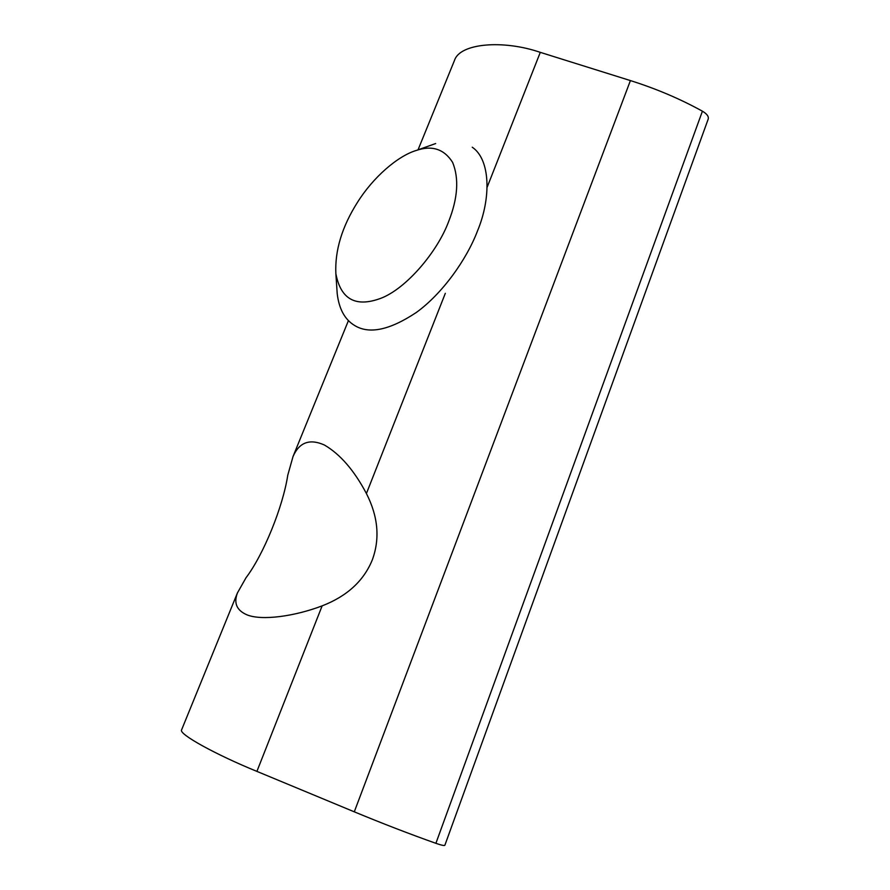 <?xml version="1.0" encoding="UTF-8"?>
<svg xmlns="http://www.w3.org/2000/svg" width="890" height="890" viewBox="0 0 890 890"><rect width="100%" height="100%" fill="white"/><g stroke="black" fill="none" stroke-linecap="round" stroke-linejoin="round"><path stroke-width="1.33" d="M366.413 493.538C378.139 516.523 380.108 538.65 372.309 559.888C363.743 580.892 347.022 596.222 322.136 605.868C294.779 616.292 261.805 620.964 246.864 614.801C236.673 610.351 233.536 603.031 237.474 592.862L245.985 577.799C263.707 554.37 282.942 506.811 287.77 475.193L292.988 456.659C299.174 442.319 309.642 438.436 324.405 445.011C340.18 454.212 354.187 470.387 366.413 493.538L445.323 293.322M181.805 729.355L181.605 729.856C178.222 733.95 216.081 754.765 256.91 771.385L354.287 811.825C382.266 823.428 409.467 833.93 435.889 843.319C441.484 845.255 444.477 845.889 444.878 845.222L708.173 119.193C708.963 116.623 707.049 113.953 702.421 111.194C680.238 98.935 656.23 88.722 630.409 80.578L540.286 52.354C503.017 39.538 460.019 43.221 454.534 60.298L453.8 62.089M335.864 273.675C334.796 250.557 341.983 226.816 357.424 202.419C372.999 177.455 397.741 155.872 416.542 150.365C432.162 145.126 444.199 149.131 452.621 162.381C459.173 178.512 457.849 198.225 448.638 221.554C437.402 251.915 406.096 288.794 380.742 298.339C355.711 307.606 340.759 299.385 335.864 273.675L337.21 293.667C339.023 308.975 344.819 319.577 354.598 325.473C369.161 334.484 389.753 330.134 416.375 312.434C442.475 293.589 466.649 259.424 477.374 231.255C491.391 197.836 490.423 159.432 472.234 147.206M540.286 52.354L487.153 187.178M702.421 111.194L435.889 843.319M630.409 80.578L354.287 811.825M322.136 605.868L256.91 771.385M292.966 456.648L348.424 320.623M418.044 149.82L454.534 60.298M237.452 592.851L181.605 729.856M435.666 143.535L416.542 150.365"/></g></svg>
